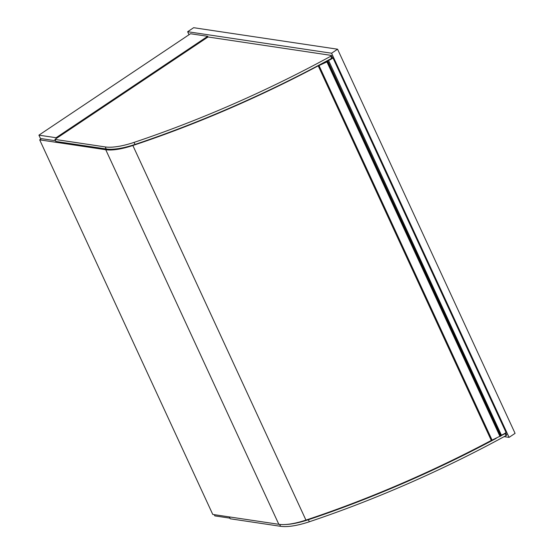 <?xml version="1.0" encoding="UTF-8"?>
<svg xmlns="http://www.w3.org/2000/svg" width="554" height="554" viewBox="0 0 554 554"><rect width="100%" height="100%" fill="white"/><g stroke="black" fill="none" stroke-linecap="round" stroke-linejoin="round"><path stroke-width="0.83" d="M509.078 437.376L331.576 53.226L337.58 49.209L515.082 433.36L509.078 437.376L504.154 436.642M331.576 53.226L187.647 31.716L193.651 27.7L337.58 49.209M187.647 31.716L189.039 34.722M208.013 36.986L54.922 139.407L105.239 146.928A48.877 15.747 -24.8 0 0 134.033 142.399A406.096 130.862 -24.8 0 0 330.738 56.245A1.191 0.381 -24.8 0 0 331.444 55.504A1.191 0.381 -24.8 0 0 331.264 55.407L208.013 36.986L207.702 36.301L190.507 33.732L38.919 135.155L40.754 139.13M207.702 36.301L56.106 137.724L38.919 135.155M214.273 514.666L214.841 515.892L229.917 518.142M56.418 138.403L56.106 137.724M54.922 139.407L55.864 141.457L106.188 148.978A48.877 15.747 155.2 0 0 134.975 144.449A406.096 130.862 155.2 0 0 331.687 58.295A1.191 0.381 155.2 0 0 332.393 57.554A1.191 0.381 155.2 0 0 332.206 57.45M505.712 432.757A1.191 0.381 155.2 0 1 505.788 432.826L506.737 434.876A1.191 0.381 -24.8 0 1 506.031 435.617A406.096 130.862 -24.8 0 1 309.326 521.771A48.877 15.747 -24.8 0 1 280.539 526.3L230.215 518.779L229.356 516.917M496.211 438.373A406.096 130.862 155.2 0 1 308.377 519.721A48.877 15.747 155.2 0 1 285.255 524.52M505.788 432.826A1.191 0.381 155.2 0 1 505.089 433.567A406.096 130.862 155.2 0 1 500.941 435.825M330.357 59.022A1.987 0.637 155.2 0 1 328.439 60.157L501.37 435.091A5.443 1.752 -24.8 0 0 506.044 432.473L332.954 57.886L332.331 57.789M328.287 60.504A5.443 1.752 -24.8 0 0 332.954 57.886M328.342 60.116A1.787 0.575 -24.8 0 0 330.08 59.174M324.873 61.986L318.252 65.898L327.636 61.549L326.14 61.307M500.484 434.835A1.787 0.575 -24.8 0 0 501.218 434.765M491.343 440.492L318.252 65.898L491.315 440.472L500.615 435.908M500.027 436.504L326.943 61.916M327.691 61.272L327.4 60.628M491.301 440.43A403.714 130.093 155.2 0 1 305.94 520.095A46.488 14.979 155.2 0 1 278.828 524.313L212.771 514.437L39.687 139.85L105.745 149.719A46.488 14.979 -24.8 0 0 132.856 145.501A403.714 130.093 -24.8 0 0 324.325 62.574L324.353 62.63M55.538 140.744L41.488 138.645L39.687 139.85M105.239 146.928L106.188 148.978M134.033 142.399L134.975 144.449M330.738 56.245L331.687 58.295M280.539 526.3L279.666 524.423M309.326 521.771L308.377 519.721M506.031 435.617L505.089 433.567M492.187 440.333L319.104 65.739M500.719 436.136L327.636 61.549M105.745 149.719L278.828 524.313M132.856 145.501L305.94 520.095M331.444 55.504L332.393 57.554M500.968 435.887L327.885 61.293"/></g></svg>
